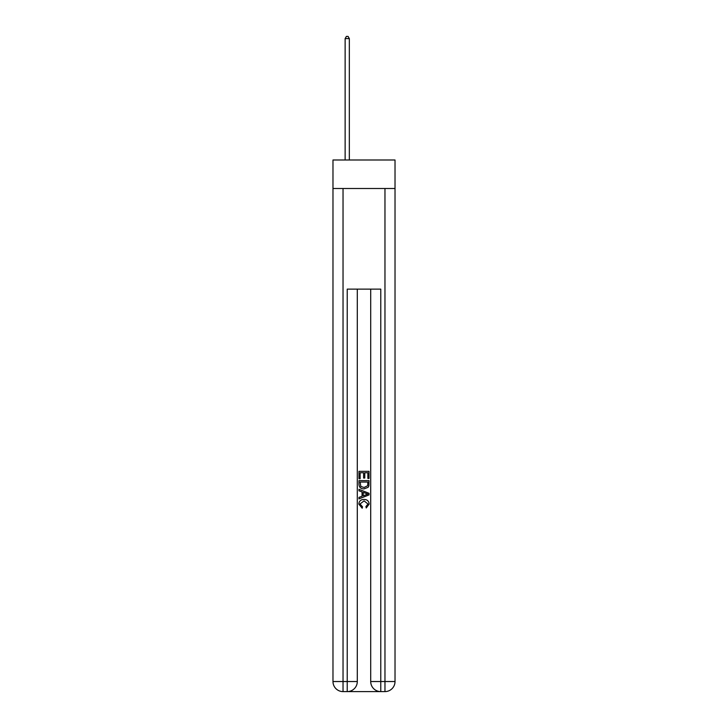 <?xml version="1.0" encoding="UTF-8"?>
<svg xmlns="http://www.w3.org/2000/svg" width="728" height="728" viewBox="0 0 728 728"><rect width="100%" height="100%" fill="white"/><g stroke="black" fill="none" stroke-linecap="round" stroke-linejoin="round"><path stroke-width="1.09" d="M395.022 188.507L395.022 159.996L332.978 159.996L332.978 188.507L395.022 188.507L395.022 681.535L384.966 681.535L384.966 188.507M347.984 691.6L380.016 691.6M380.771 691.6L380.771 681.535L370.707 681.535A10.065 10.065 0 0 0 380.771 691.6L384.966 691.6L384.966 681.535L380.771 681.535L380.771 289.125L347.229 289.125L347.229 681.535L332.978 681.535L332.978 188.507M357.293 289.125L357.293 681.535A10.065 10.065 0 0 1 347.229 691.6L343.034 691.6A10.065 10.065 0 0 1 332.978 681.535M370.707 681.535L370.707 289.125M384.966 691.6A10.065 10.065 0 0 0 395.022 681.535M358.968 478.687L358.968 471.335L369.032 471.335L369.032 478.433L367.868 478.433L367.868 472.754L364.774 472.754L364.774 478.041L363.609 478.041L363.609 472.754L360.132 472.754L360.132 478.687L358.968 478.687M358.968 484.229L358.968 480.626L369.032 480.626L368.887 485.84L368.168 487.305L364.055 488.879C360.833 488.888 359.141 487.341 358.968 484.229M360.132 482.045L360.842 486.495L364.073 487.46L367.658 485.74L367.868 482.045L360.132 482.045M358.968 490.809L358.968 489.307L369.032 493.302L369.032 494.904L358.968 498.898L358.968 497.388L362.062 496.25L362.062 491.955L358.968 490.809M366.011 493.411L363.226 492.383L363.226 495.823L367.868 494.103L366.011 493.411M360.005 503.985L362.517 506.806L362.189 508.226L358.84 504.122C359.113 501.028 360.861 499.472 364.073 499.454C367.167 499.517 368.859 501.064 369.16 504.095L366.239 507.971L365.929 506.551L367.995 504.022L364.082 500.873L360.005 503.985M349.331 159.996L349.331 38.584L345.136 38.584L345.136 159.996M345.136 38.584L346.392 36.4L348.066 36.4L349.331 38.584M343.034 188.507L343.034 691.6M357.293 681.535L347.229 681.535L347.229 691.6"/></g></svg>
